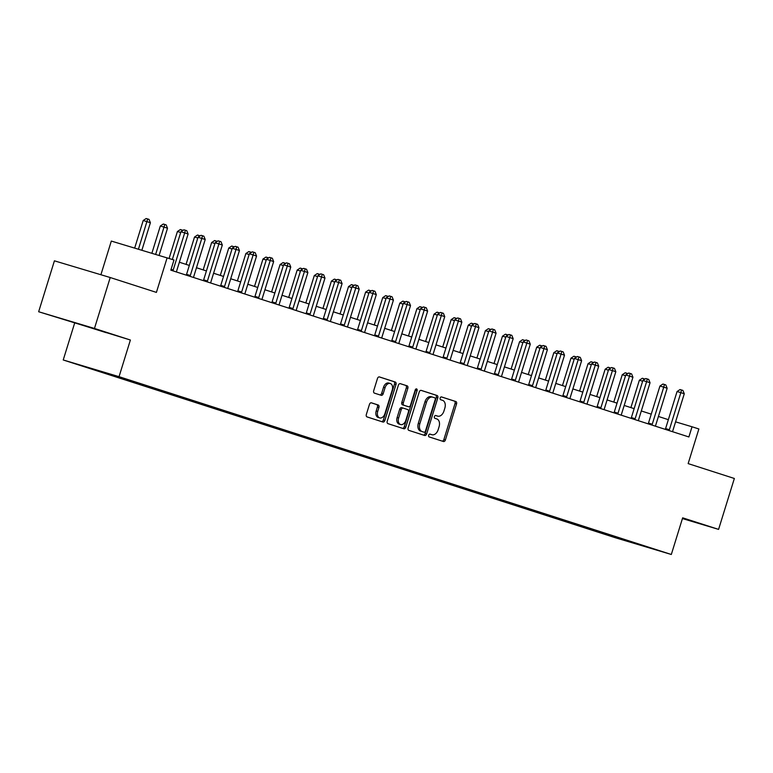<?xml version="1.0" encoding="UTF-8"?>
<svg xmlns="http://www.w3.org/2000/svg" width="773" height="773" viewBox="0 0 773 773"><rect width="100%" height="100%" fill="white"/><g stroke="black" fill="none" stroke-linecap="round" stroke-linejoin="round"><path stroke-width="1.16" d="M428.657 435.209A1.469 0.986 106.7 0 0 429.17 436.919L443.441 441.509A2.097 1.411 106.7 0 0 443.46 441.518A2.097 1.411 106.7 0 0 445.403 439.943L456.543 403.96A2.097 1.411 106.7 0 0 455.819 401.525L441.538 396.936A1.469 0.986 106.7 0 0 441.528 396.926A1.469 0.986 106.7 0 0 440.166 398.027A1.469 0.986 106.7 0 0 440.678 399.728L442.523 400.327A6.696 4.512 106.7 0 1 444.842 408.105L443.915 411.11A6.696 4.512 106.7 0 1 437.692 416.135A6.696 4.512 106.7 0 1 437.634 416.116L435.788 415.526A1.469 0.986 106.7 0 0 435.769 415.516A1.469 0.986 106.7 0 0 434.416 416.618A1.469 0.986 106.7 0 0 434.919 418.319L436.764 418.918A6.696 4.512 106.7 0 1 439.083 426.696L438.156 429.701A6.696 4.512 106.7 0 1 431.943 434.726A6.696 4.512 106.7 0 1 431.875 434.706L430.03 434.117A1.469 0.986 106.7 0 0 430.02 434.117A1.469 0.986 106.7 0 0 428.657 435.209M77.947 364.624L89.291 368.083L77.947 364.624M371.426 402.83A2.097 1.411 106.7 0 0 371.407 402.82A2.097 1.411 106.7 0 0 369.465 404.395L366.334 414.492A2.097 1.411 106.7 0 0 367.059 416.918L382.915 422.029A2.097 1.411 106.7 0 0 382.935 422.029A2.097 1.411 106.7 0 0 384.877 420.454L396.018 384.471A2.097 1.411 106.7 0 0 395.293 382.046L379.437 376.934A2.097 1.411 106.7 0 0 379.417 376.934A2.097 1.411 106.7 0 0 377.475 378.499L373.707 390.703A2.097 1.411 106.7 0 0 374.432 393.128L381.215 395.312A2.097 1.411 106.7 0 0 381.234 395.322A2.097 1.411 106.7 0 0 383.176 393.747L385.051 387.698A5.595 3.778 106.7 0 1 390.249 383.495A5.595 3.778 106.7 0 1 392.23 390.017L384.896 413.71A5.595 3.778 106.7 0 1 379.698 417.913A5.595 3.778 106.7 0 1 377.717 411.391L378.934 407.439A2.097 1.411 106.7 0 0 378.21 405.013L371.388 402.81M682.433 518.567L718.59 529.389L734.35 478.477L688.154 463.607L698.879 428.976L692.028 426.773L688.878 436.958L170.823 270.164L173.973 259.979L111.322 241.07L100.905 274.734M94.461 328.448L38.65 311.741L130.386 340.014L94.461 328.448L110.22 277.526L156.417 292.397L167.132 257.776M130.386 340.014L119.042 376.673L671.312 554.483L615.501 537.786L63.231 359.967L119.042 376.673M718.59 529.389L682.656 517.823L671.312 554.483M408.125 427.942A2.097 1.411 106.7 0 0 408.849 430.377L424.696 435.479A2.097 1.411 106.7 0 0 424.715 435.479A2.097 1.411 106.7 0 0 426.657 433.914L437.798 397.921A2.097 1.411 106.7 0 0 437.074 395.496L421.217 390.394A2.097 1.411 106.7 0 0 421.198 390.384A2.097 1.411 106.7 0 0 419.256 391.959L408.125 427.942M403.806 428.754L387.949 423.643A2.097 1.411 106.7 0 1 387.225 421.217L398.366 385.234A2.097 1.411 106.7 0 1 400.308 383.659A2.097 1.411 106.7 0 0 400.308 383.659L407.12 385.843A2.097 1.411 106.7 0 1 407.844 388.278L403.322 402.878A2.097 1.411 106.7 0 0 404.047 405.303L408.55 406.753A2.097 1.411 106.7 0 0 408.569 406.762A2.097 1.411 106.7 0 0 410.511 405.187L415.217 389.998A1.469 0.986 106.7 0 1 416.57 388.896A1.469 0.986 106.7 0 1 417.091 390.597L405.767 427.189A2.097 1.411 106.7 0 1 403.825 428.754A2.097 1.411 106.7 0 1 403.806 428.754M38.65 311.741L54.41 260.82L110.22 277.526M619.328 538.713L605.327 534.394L619.328 538.713M630.99 541.66L135.826 382.239L84.991 366.605L598.717 532.22L607.839 534.945L608.535 534.433M631.068 541.902L607.839 534.945M74.575 323.307L63.231 359.967M668.355 419.671L658.422 416.463M651.253 414.164L641.31 410.956M634.14 408.646L624.197 405.448M617.038 403.139L607.095 399.941M599.925 397.631L589.983 394.433M582.813 392.124L572.88 388.925M565.71 386.616L555.768 383.418M548.598 381.108L538.655 377.91M531.486 375.601L521.553 372.402M514.383 370.093L504.44 366.895M497.271 364.585L487.328 361.387M480.159 359.078L470.226 355.87M463.056 353.57L453.113 350.362M445.944 348.053L436.001 344.855M428.841 342.545L418.898 339.347M411.729 337.038L401.786 333.839M394.616 331.53L384.683 328.332M377.514 326.022L367.571 322.824M360.402 320.515L350.459 317.317M343.289 315.007L333.356 311.809M326.187 309.5L316.244 306.301M309.074 303.992L299.132 300.794M291.972 298.484L282.029 295.276M274.859 292.977L264.917 289.769M257.747 287.469L247.814 284.261M240.645 281.952L230.702 278.753M223.532 276.444L213.59 273.246M206.42 270.936L196.487 267.738M189.317 265.429L179.375 262.231M692.028 426.773L675.563 421.845M598.978 531.36L598.717 532.22M626.565 540.24L626.314 540.897M682.462 518.47L694.164 521.968L682.569 518.113M63.077 319.162L106.307 332.699L63.077 319.162M429.827 434.088L430.368 434.262A6.696 4.512 106.7 0 0 430.426 434.281A6.696 4.512 106.7 0 0 430.493 434.3M436.243 415.7A6.696 4.512 106.7 0 1 436.185 415.69A6.696 4.512 106.7 0 1 436.127 415.671L435.576 415.488M442.175 441.103A2.097 1.411 106.7 0 0 443.895 439.489L455.036 403.506A2.097 1.411 106.7 0 0 454.311 401.081L441.335 396.897M423.44 435.073A2.097 1.411 106.7 0 0 425.15 433.46L436.291 397.477A2.097 1.411 106.7 0 0 435.566 395.042L420.976 390.346M422.589 431.759L424.097 432.204A1.469 0.986 106.7 0 0 424.097 432.204A1.469 0.986 106.7 0 0 425.459 431.102L435.238 399.515A1.469 0.986 106.7 0 0 434.735 397.815L432.783 397.187A6.696 4.512 106.7 0 0 432.725 397.167A6.696 4.512 106.7 0 0 426.503 402.202L419.816 423.797A6.696 4.512 106.7 0 0 422.135 431.576L422.58 431.749A1.469 0.986 106.7 0 0 422.589 431.759A1.469 0.986 106.7 0 0 422.609 431.759L422.135 431.576M432.658 397.158L431.276 396.742A6.696 4.512 106.7 0 0 431.218 396.723A6.696 4.512 106.7 0 0 424.995 401.747L426.503 402.202M420.628 431.121A6.696 4.512 106.7 0 1 418.309 423.343L424.995 401.747M400.085 383.621L407.12 385.843M408.569 406.762L407.062 406.308A2.097 1.411 106.7 0 0 407.081 406.318A2.097 1.411 106.7 0 1 407.042 406.298L402.54 404.849A2.097 1.411 106.7 0 1 401.815 402.424L406.327 387.824A2.097 1.411 106.7 0 0 405.603 385.398M402.54 428.348A2.097 1.411 106.7 0 0 404.26 426.735L415.584 390.152A1.469 0.986 106.7 0 0 415.652 389.225M398.636 418.019A5.595 3.778 106.7 0 0 400.627 424.541A5.595 3.778 106.7 0 0 405.825 420.328L408.405 411.98A2.097 1.411 106.7 0 0 407.68 409.555L403.177 408.105A2.097 1.411 106.7 0 0 403.158 408.096A2.097 1.411 106.7 0 0 401.216 409.671L398.636 418.019L397.129 417.565A5.595 3.778 106.7 0 0 399.119 424.087L400.627 424.541M403.139 408.096L401.67 407.651A2.097 1.411 106.7 0 0 401.651 407.651A2.097 1.411 106.7 0 0 399.709 409.217L401.216 409.671M397.129 417.565L399.709 409.217M379.698 417.913L378.19 417.459A5.595 3.778 106.7 0 1 376.2 410.936L377.427 406.994A2.097 1.411 106.7 0 0 376.702 404.559L371.175 402.781M390.249 383.495L388.732 383.041A5.595 3.778 106.7 0 0 383.534 387.254L385.051 387.698M379.949 394.906A2.097 1.411 106.7 0 0 381.669 393.293L383.534 387.254M381.649 421.614A2.097 1.411 106.7 0 0 383.369 420.01L394.51 384.017A2.097 1.411 106.7 0 0 393.786 381.591L379.195 376.895M642.634 381.215L639.358 380.239L630.894 407.603M639.358 380.239L642.344 378.258L645.001 379.079M643.474 380.094L643.851 378.712M668.974 430.551L669.032 430.445A2.135 1.44 106.7 0 0 669.37 429.72L680.839 392.655L684.269 393.757L672.79 430.822A2.135 1.44 106.7 0 0 672.655 431.614L672.645 431.73M665.244 429.353L665.263 429.324A2.135 1.44 106.7 0 0 665.601 428.59L677.071 391.524L680.839 392.655L681.554 389.998L682.926 390.433L684.269 393.757M677.071 391.524L680.047 389.544L681.554 389.998M625.521 375.707L622.255 374.731L613.781 402.095M622.255 374.731L625.231 372.75L627.889 373.572M626.362 374.586L626.739 373.204M608.419 370.199L605.143 369.223L596.669 396.588M605.143 369.223L608.119 367.243L610.776 368.064M609.259 369.079L609.626 367.697M591.306 364.692L588.031 363.716L579.566 391.08M588.031 363.716L591.016 361.735L593.674 362.556M592.147 363.571L592.524 362.189M651.861 425.044L651.929 424.937A2.135 1.44 106.7 0 0 652.257 424.213L663.736 387.147L667.157 388.249L655.678 425.314A2.135 1.44 106.7 0 0 655.543 426.107L655.543 426.223M648.132 423.846L648.151 423.807A2.135 1.44 106.7 0 0 648.489 423.082L659.958 386.017L663.736 387.147L664.451 384.49L665.814 384.925L667.157 388.249M659.958 386.017L662.944 384.036L664.451 384.49M634.749 419.536L634.817 419.43A2.135 1.44 106.7 0 0 635.155 418.705L646.624 381.64L650.045 382.741L638.575 419.807A2.135 1.44 106.7 0 0 638.44 420.599L638.43 420.715M631.029 418.328L631.048 418.299A2.135 1.44 106.7 0 0 631.377 417.575L642.856 380.509L646.624 381.64L647.339 378.983L648.711 379.417L650.045 382.741M642.856 380.509L645.832 378.528L647.339 378.983M617.646 414.019L617.704 413.922A2.135 1.44 106.7 0 0 618.042 413.197L629.512 376.122L632.942 377.224L621.463 414.299A2.135 1.44 106.7 0 0 621.328 415.091L621.328 415.207M613.917 412.821L613.936 412.792A2.135 1.44 106.7 0 0 614.274 412.067L625.744 375.002L629.512 376.122L630.227 373.475L631.599 373.91L632.942 377.224M625.744 375.002L628.72 373.021L630.227 373.475M574.204 359.184L570.928 358.208L562.454 385.572M570.928 358.208L573.904 356.227L576.561 357.049M575.044 358.063L575.412 356.682M600.534 408.511L600.602 408.415A2.135 1.44 106.7 0 0 600.93 407.69L612.409 370.615L615.83 371.716L604.351 408.791A2.135 1.44 106.7 0 0 604.215 409.584L604.215 409.7M596.814 407.313L596.824 407.284A2.135 1.44 106.7 0 0 597.162 406.559L608.641 369.494L612.409 370.615L613.124 367.958L614.487 368.402L615.83 371.716M608.641 369.494L611.617 367.513L613.124 367.958M557.091 353.676L553.816 352.691L545.342 380.065M553.816 352.691L556.792 350.72L559.459 351.541M557.932 352.556L558.299 351.164M539.979 348.169L536.713 347.183L528.239 374.557M536.713 347.183L539.689 345.212L542.346 346.033M540.82 347.038L541.197 345.657M522.877 342.661L519.601 341.676L511.127 369.04M519.601 341.676L522.577 339.705L525.234 340.526M523.717 341.531L524.084 340.149M505.764 337.154L502.489 336.168L494.024 363.532M502.489 336.168L505.465 334.187L508.132 335.018M506.605 336.023L506.982 334.641M488.652 331.646L485.386 330.66L476.912 358.025M485.386 330.66L488.362 328.68L491.019 329.501M489.493 330.515L489.869 329.134M583.422 403.004L583.489 402.907A2.135 1.44 106.7 0 0 583.828 402.182L595.297 365.107L598.717 366.209L587.248 403.284A2.135 1.44 106.7 0 0 587.113 404.076L587.103 404.192M579.702 401.805L579.721 401.776A2.135 1.44 106.7 0 0 580.05 401.052L591.529 363.977L595.297 365.107L596.012 362.45L597.384 362.895L598.717 366.209M591.529 363.977L594.505 362.006L596.012 362.45M566.319 397.496L566.377 397.399A2.135 1.44 106.7 0 0 566.715 396.665L578.194 359.6L581.615 360.701L570.136 397.766A2.135 1.44 106.7 0 0 570.001 398.559L570.001 398.684M562.589 396.298L562.609 396.269A2.135 1.44 106.7 0 0 562.947 395.544L574.416 358.469L578.194 359.6L578.909 356.942L580.272 357.387L581.615 360.701M574.416 358.469L577.392 356.498L578.909 356.942M549.207 391.988L549.274 391.892A2.135 1.44 106.7 0 0 549.603 391.157L561.082 354.092L564.503 355.194L553.033 392.259A2.135 1.44 106.7 0 0 552.888 393.051L552.888 393.177M545.487 390.79L545.506 390.761A2.135 1.44 106.7 0 0 545.835 390.036L557.314 352.961L561.082 354.092L561.797 351.435L563.169 351.879L564.503 355.194M557.314 352.961L560.29 350.99L561.797 351.435M532.104 386.481L532.162 386.384A2.135 1.44 106.7 0 0 532.5 385.65L543.97 348.584L547.39 349.686L535.921 386.751A2.135 1.44 106.7 0 0 535.786 387.544L535.776 387.669M528.374 385.283L528.394 385.254A2.135 1.44 106.7 0 0 528.732 384.519L540.201 347.454L543.97 348.584L544.685 345.927L546.057 346.372L547.39 349.686M540.201 347.454L543.177 345.473L544.685 345.927M514.992 380.973L515.06 380.876A2.135 1.44 106.7 0 0 515.388 380.142L526.867 343.077L530.288 344.178L518.809 381.244A2.135 1.44 106.7 0 0 518.673 382.036L518.673 382.162M511.262 379.775L511.282 379.746A2.135 1.44 106.7 0 0 511.62 379.012L523.089 341.946L526.867 343.077L527.582 340.42L528.945 340.864L530.288 344.178M523.089 341.946L526.075 339.965L527.582 340.42M471.549 326.129L468.274 325.153L459.8 352.517M468.274 325.153L471.25 323.172L473.907 323.993M472.39 325.008L472.757 323.626M497.88 375.465L497.947 375.359A2.135 1.44 106.7 0 0 498.285 374.634L509.755 337.569L513.175 338.671L501.706 375.736A2.135 1.44 106.7 0 0 501.571 376.528L501.561 376.644M494.16 374.267L494.179 374.238A2.135 1.44 106.7 0 0 494.507 373.504L505.986 336.439L509.755 337.569L510.47 334.912L511.842 335.356L513.175 338.671M505.986 336.439L508.963 334.458L510.47 334.912M454.437 320.621L451.161 319.645L442.697 347.009M451.161 319.645L454.147 317.664L456.804 318.486M455.278 319.5L455.655 318.118M480.777 369.958L480.835 369.852A2.135 1.44 106.7 0 0 481.173 369.127L492.643 332.061L496.073 333.163L484.594 370.228A2.135 1.44 106.7 0 0 484.458 371.021L484.449 371.137M477.047 368.76L477.067 368.731A2.135 1.44 106.7 0 0 477.405 367.996L488.874 330.931L492.643 332.061L493.358 329.404L494.73 329.839L496.073 333.163M488.874 330.931L491.85 328.95L493.358 329.404M437.325 315.113L434.059 314.138L425.585 341.502M434.059 314.138L437.035 312.157L439.692 312.978M438.165 313.993L438.542 312.611M463.665 364.45L463.732 364.344A2.135 1.44 106.7 0 0 464.061 363.619L475.54 326.554L478.96 327.655L467.481 364.721A2.135 1.44 106.7 0 0 467.346 365.513L467.346 365.629M459.935 363.252L459.954 363.223A2.135 1.44 106.7 0 0 460.293 362.489L471.762 325.423L475.54 326.554L476.255 323.897L477.617 324.331L478.96 327.655M471.762 325.423L474.748 323.443L476.255 323.897M420.222 309.606L416.947 308.63L408.473 335.994M416.947 308.63L419.923 306.649L422.589 307.47M421.063 308.485L421.43 307.103M446.552 358.943L446.62 358.836A2.135 1.44 106.7 0 0 446.958 358.112L458.428 321.046L461.848 322.148L450.379 359.213A2.135 1.44 106.7 0 0 450.244 360.005L450.234 360.121M442.832 357.735L442.852 357.706A2.135 1.44 106.7 0 0 443.18 356.981L454.659 319.916L458.428 321.046L459.143 318.389L460.515 318.824L461.848 322.148M454.659 319.916L457.635 317.935L459.143 318.389M403.11 304.098L399.834 303.122L391.37 330.486M399.834 303.122L402.82 301.141L405.477 301.963M403.95 302.977L404.327 301.596M429.45 353.435L429.508 353.329A2.135 1.44 106.7 0 0 429.846 352.604L441.325 315.529L444.746 316.63L433.267 353.705A2.135 1.44 106.7 0 0 433.131 354.498L433.131 354.614M425.72 352.227L425.739 352.198A2.135 1.44 106.7 0 0 426.078 351.473L437.547 314.408L441.325 315.529L442.03 312.881L443.402 313.316L444.746 316.63M437.547 314.408L440.523 312.427L442.03 312.881M386.007 298.591L382.732 297.615L374.258 324.979M382.732 297.615L385.708 295.634L388.365 296.455M386.848 297.47L387.215 296.088M412.338 347.918L412.405 347.821A2.135 1.44 106.7 0 0 412.734 347.096L424.213 310.021L427.633 311.123L416.154 348.198A2.135 1.44 106.7 0 0 416.019 348.99L416.019 349.106M408.617 346.719L408.627 346.691A2.135 1.44 106.7 0 0 408.965 345.966L420.444 308.9L424.213 310.021L424.928 307.374L426.3 307.809L427.633 311.123M420.444 308.9L423.42 306.92L424.928 307.374M368.895 293.083L365.619 292.107L357.155 319.471M365.619 292.107L368.595 290.126L371.262 290.948M369.736 291.962L370.103 290.571M351.783 287.575L348.517 286.59L340.043 313.964M348.517 286.59L351.493 284.619L354.15 285.44M352.623 286.454L353 285.063M334.68 282.068L331.404 281.082L322.93 308.456M331.404 281.082L334.38 279.111L337.038 279.932M335.521 280.937L335.888 279.555M317.568 276.56L314.292 275.575L305.828 302.939M314.292 275.575L317.268 273.603L319.935 274.425M318.408 275.43L318.785 274.048M300.455 271.052L297.19 270.067L288.716 297.431M297.19 270.067L300.166 268.086L302.823 268.917M301.296 269.922L301.673 268.54M283.353 265.535L280.077 264.559L271.603 291.923M280.077 264.559L283.053 262.578L285.71 263.4M284.193 264.414L284.561 263.033M266.241 260.028L262.965 259.052L254.501 286.416M262.965 259.052L265.951 257.071L268.608 257.892M267.081 258.907L267.458 257.525M249.128 254.52L245.862 253.544L237.388 280.908M245.862 253.544L248.838 251.563L251.496 252.385M249.979 253.399L250.346 252.017M232.026 249.012L228.75 248.036L220.276 275.401M228.75 248.036L231.726 246.056L234.393 246.877M232.866 247.891L233.233 246.51M214.913 243.505L211.647 242.529L203.173 269.893M211.647 242.529L214.623 240.548L217.281 241.369M215.754 242.384L216.131 241.002M197.811 237.997L194.535 237.021L186.061 264.385M194.535 237.021L197.511 235.04L200.168 235.862M198.651 236.876L199.019 235.494M180.698 232.489L177.423 231.513L169.103 258.404M177.423 231.513L180.399 229.533L183.066 230.354M181.539 231.369L181.906 229.987M159.103 255.37L167.509 228.228L164.089 227.127L160.32 226.006L151.894 253.215M160.32 226.006L163.296 224.025L164.804 224.47L155.663 254.346M164.804 224.47L166.176 224.914L167.509 228.228M141.884 250.22L150.397 222.721L143.208 220.489L134.676 248.065M143.208 220.489L146.184 218.517L147.691 218.962L138.444 249.186M147.691 218.962L149.063 219.406L150.397 222.721M395.235 342.41L395.293 342.313A2.135 1.44 106.7 0 0 395.631 341.589L407.1 304.514L410.521 305.615L399.052 342.69A2.135 1.44 106.7 0 0 398.916 343.483L398.907 343.599M391.505 341.212L391.524 341.183A2.135 1.44 106.7 0 0 391.853 340.458L403.332 303.393L407.1 304.514L407.815 301.856L409.188 302.301L410.521 305.615M403.332 303.393L406.308 301.412L407.815 301.856M378.123 336.902L378.181 336.806A2.135 1.44 106.7 0 0 378.519 336.071L389.998 299.006L393.418 300.108L381.939 337.183A2.135 1.44 106.7 0 0 381.804 337.965L381.804 338.091M374.393 335.704L374.412 335.675A2.135 1.44 106.7 0 0 374.75 334.951L386.22 297.876L389.998 299.006L390.713 296.349L392.075 296.793L393.418 300.108M386.22 297.876L389.196 295.904L390.713 296.349M361.01 331.395L361.078 331.298A2.135 1.44 106.7 0 0 361.406 330.564L372.886 293.498L376.306 294.6L364.837 331.665A2.135 1.44 106.7 0 0 364.692 332.458L364.692 332.583M357.29 330.197L357.31 330.168A2.135 1.44 106.7 0 0 357.638 329.443L369.117 292.368L372.886 293.498L373.601 290.841L374.973 291.286L376.306 294.6M369.117 292.368L372.093 290.397L373.601 290.841M343.908 325.887L343.966 325.791A2.135 1.44 106.7 0 0 344.304 325.056L355.773 287.991L359.194 289.092L347.724 326.158A2.135 1.44 106.7 0 0 347.589 326.95L347.579 327.076M340.178 324.689L340.197 324.66A2.135 1.44 106.7 0 0 340.535 323.935L352.005 286.86L355.773 287.991L356.488 285.334L357.86 285.778L359.194 289.092M352.005 286.86L354.981 284.879L356.488 285.334M326.795 320.38L326.863 320.283A2.135 1.44 106.7 0 0 327.192 319.549L338.671 282.483L342.091 283.585L330.612 320.65A2.135 1.44 106.7 0 0 330.477 321.442L330.477 321.568M323.066 319.181L323.085 319.152A2.135 1.44 106.7 0 0 323.423 318.418L334.893 281.353L338.671 282.483L339.386 279.826L340.748 280.27L342.091 283.585M334.893 281.353L337.878 279.372L339.386 279.826M309.683 314.872L309.751 314.775A2.135 1.44 106.7 0 0 310.089 314.041L321.558 276.976L324.979 278.077L313.509 315.142A2.135 1.44 106.7 0 0 313.374 315.935L313.365 316.06M305.963 313.674L305.982 313.645A2.135 1.44 106.7 0 0 306.311 312.91L317.79 275.845L321.558 276.976L322.273 274.318L323.645 274.763L324.979 278.077M317.79 275.845L320.766 273.864L322.273 274.318M292.581 309.364L292.638 309.258A2.135 1.44 106.7 0 0 292.977 308.533L304.446 271.468L307.876 272.569L296.397 309.635A2.135 1.44 106.7 0 0 296.262 310.427L296.252 310.543M288.851 308.166L288.87 308.137A2.135 1.44 106.7 0 0 289.208 307.403L300.678 270.337L304.446 271.468L305.161 268.811L306.533 269.255L307.876 272.569M300.678 270.337L303.654 268.357L305.161 268.811M275.468 303.857L275.536 303.75A2.135 1.44 106.7 0 0 275.864 303.026L287.343 265.96L290.764 267.062L279.285 304.127A2.135 1.44 106.7 0 0 279.15 304.92L279.15 305.035M271.738 302.658L271.758 302.63A2.135 1.44 106.7 0 0 272.096 301.895L283.575 264.83L287.343 265.96L288.058 263.303L289.421 263.738L290.764 267.062M283.575 264.83L286.551 262.849L288.058 263.303M258.356 298.349L258.424 298.243A2.135 1.44 106.7 0 0 258.762 297.518L270.231 260.453L273.652 261.554L262.182 298.62A2.135 1.44 106.7 0 0 262.047 299.412L262.037 299.528M254.636 297.151L254.655 297.112A2.135 1.44 106.7 0 0 254.984 296.388L266.463 259.322L270.231 260.453L270.946 257.796L272.318 258.23L273.652 261.554M266.463 259.322L269.439 257.341L270.946 257.796M241.253 292.841L241.311 292.735A2.135 1.44 106.7 0 0 241.649 292.01L253.129 254.945L256.549 256.047L245.07 293.112A2.135 1.44 106.7 0 0 244.935 293.904L244.935 294.02M237.524 291.634L237.543 291.605A2.135 1.44 106.7 0 0 237.881 290.88L249.35 253.815L253.129 254.945L253.844 252.288L255.206 252.723L256.549 256.047M249.35 253.815L252.327 251.834L253.844 252.288M224.141 287.334L224.209 287.227A2.135 1.44 106.7 0 0 224.537 286.503L236.016 249.428L239.437 250.529L227.967 287.604A2.135 1.44 106.7 0 0 227.822 288.397L227.822 288.513M220.421 286.126L220.44 286.097A2.135 1.44 106.7 0 0 220.769 285.372L232.248 248.307L236.016 249.428L236.731 246.78L238.103 247.215L239.437 250.529M232.248 248.307L235.224 246.326L236.731 246.78M207.038 281.816L207.096 281.72A2.135 1.44 106.7 0 0 207.435 280.995L218.904 243.92L222.324 245.022L210.855 282.097A2.135 1.44 106.7 0 0 210.72 282.889L210.71 283.005M203.309 280.618L203.328 280.589A2.135 1.44 106.7 0 0 203.657 279.865L215.136 242.799L218.904 243.92L219.619 241.263L220.991 241.707L222.324 245.022M215.136 242.799L218.112 240.818L219.619 241.263M189.926 276.309L189.994 276.212A2.135 1.44 106.7 0 0 190.322 275.488L201.801 238.413L205.222 239.514L193.743 276.589A2.135 1.44 106.7 0 0 193.608 277.381L193.608 277.497M189.994 276.212L186.216 275.082A2.135 1.44 106.7 0 0 186.554 274.357L198.023 237.282L201.801 238.413L202.516 235.755L203.879 236.2L205.222 239.514M198.023 237.282L201.009 235.311L202.516 235.755M172.814 270.801L172.881 270.705A2.135 1.44 106.7 0 0 173.21 269.97L184.689 232.905L188.11 234.006L176.64 271.072A2.135 1.44 106.7 0 0 176.495 271.864L176.495 271.99M172.35 259.457L180.921 231.774L184.689 232.905L185.404 230.248L186.776 230.692L188.11 234.006M180.921 231.774L183.897 229.803L185.404 230.248M430.368 434.262L431.875 434.706M436.127 415.671L437.634 416.116M454.311 401.081L455.819 401.525M455.036 403.506L456.543 403.96M443.895 439.489L445.403 439.943M435.566 395.042L437.074 395.496M436.291 397.477L437.798 397.921M425.15 433.46L426.657 433.914M418.309 423.343L419.816 423.797M406.327 387.824L407.844 388.278M401.815 402.424L403.322 402.878M402.54 404.849L404.047 405.303M407.042 406.298L408.55 406.753M415.584 390.152L417.091 390.597M404.26 426.735L405.767 427.189M376.702 404.559L378.21 405.013M377.427 406.994L378.934 407.439M376.2 410.936L377.717 411.391M381.669 393.293L383.176 393.747M393.786 381.591L395.293 382.046M394.51 384.017L396.018 384.471M383.369 420.01L384.877 420.454M669.032 430.445L665.263 429.324M669.37 429.72L665.601 428.59M651.929 424.937L648.151 423.807M652.257 424.213L648.489 423.082M634.817 419.43L631.048 418.299M635.155 418.705L631.377 417.575M617.704 413.922L613.936 412.792M618.042 413.197L614.274 412.067M600.602 408.415L596.824 407.284M600.93 407.69L597.162 406.559M583.489 402.907L579.721 401.776M583.828 402.182L580.05 401.052M566.377 397.399L562.609 396.269M566.715 396.665L562.947 395.544M549.274 391.892L545.506 390.761M549.603 391.157L545.835 390.036M532.162 386.384L528.394 385.254M532.5 385.65L528.732 384.519M515.06 380.876L511.282 379.746M515.388 380.142L511.62 379.012M497.947 375.359L494.179 374.238M498.285 374.634L494.507 373.504M480.835 369.852L477.067 368.731M481.173 369.127L477.405 367.996M463.732 364.344L459.954 363.223M464.061 363.619L460.293 362.489M446.62 358.836L442.852 357.706M446.958 358.112L443.18 356.981M429.508 353.329L425.739 352.198M429.846 352.604L426.078 351.473M412.405 347.821L408.627 346.691M412.734 347.096L408.965 345.966M395.293 342.313L391.524 341.183M395.631 341.589L391.853 340.458M378.181 336.806L374.412 335.675M378.519 336.071L374.75 334.951M361.078 331.298L357.31 330.168M361.406 330.564L357.638 329.443M343.966 325.791L340.197 324.66M344.304 325.056L340.535 323.935M326.863 320.283L323.085 319.152M327.192 319.549L323.423 318.418M309.751 314.775L305.982 313.645M310.089 314.041L306.311 312.91M292.638 309.258L288.87 308.137M292.977 308.533L289.208 307.403M275.536 303.75L271.758 302.63M275.864 303.026L272.096 301.895M258.424 298.243L254.655 297.112M258.762 297.518L254.984 296.388M241.311 292.735L237.543 291.605M241.649 292.01L237.881 290.88M224.209 287.227L220.44 286.097M224.537 286.503L220.769 285.372M207.096 281.72L203.328 280.589M207.435 280.995L203.657 279.865M190.322 275.488L186.554 274.357M172.881 270.705L170.843 270.096M173.21 269.97L171.084 269.333M430.426 434.281L431.943 434.726M436.185 415.69L437.692 416.135M431.218 396.723L432.725 397.167M401.651 407.651L403.158 408.096"/></g></svg>
